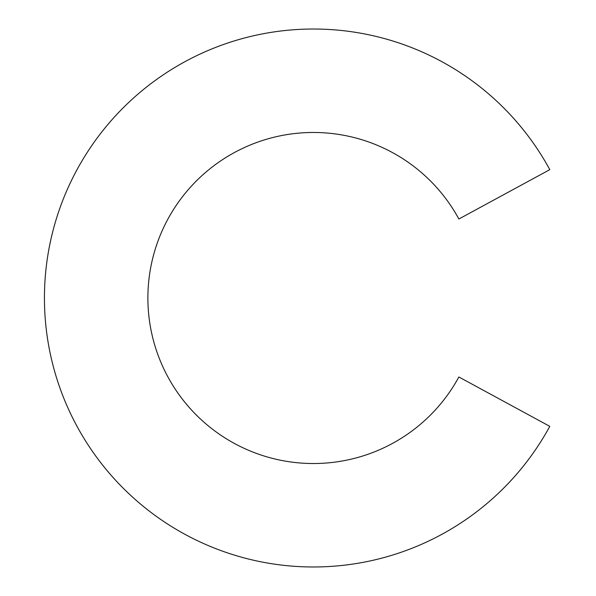 <?xml version="1.0" encoding="UTF-8"?>
<svg xmlns="http://www.w3.org/2000/svg" width="596" height="596" viewBox="0 0 596 596"><rect width="100%" height="100%" fill="white"/><g stroke="black" fill="none" stroke-linecap="round" stroke-linejoin="round"><path stroke-width="0.89" d="M458.875 219.015A165.524 165.524 0 0 0 208.123 170.277A165.524 165.524 0 0 0 208.123 425.723A165.524 165.524 0 0 0 458.875 376.985L549.795 426.349A268.982 268.982 0 0 1 142.317 505.55A268.982 268.982 0 0 1 142.317 90.45A268.982 268.982 0 0 1 549.795 169.651L458.875 219.015"/></g></svg>
